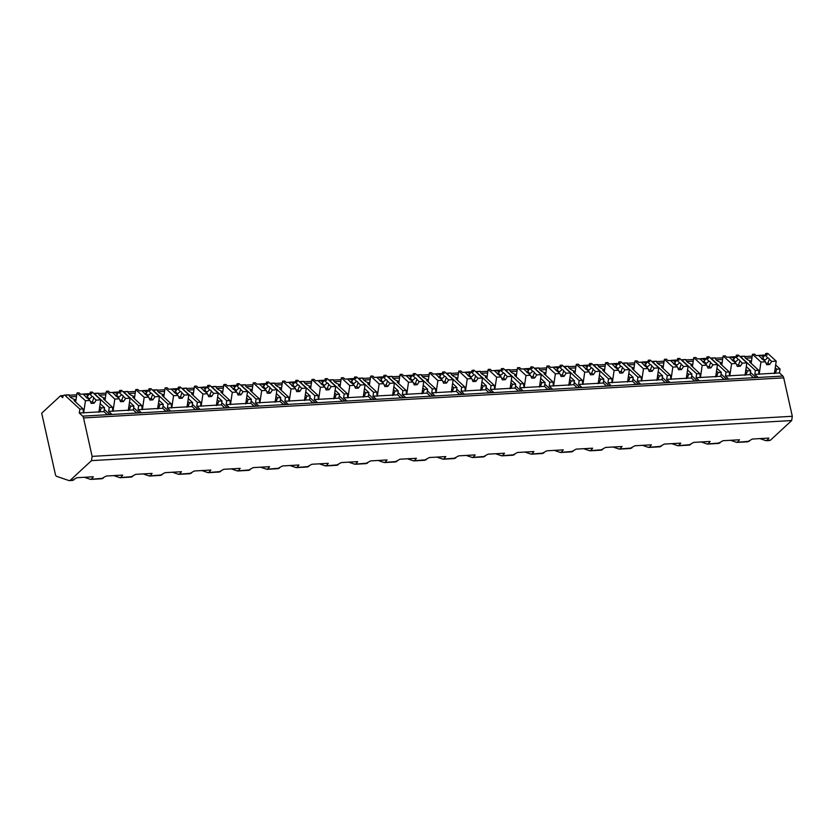 <?xml version="1.0" encoding="UTF-8"?>
<svg xmlns="http://www.w3.org/2000/svg" width="834" height="834" viewBox="0 0 834 834"><rect width="100%" height="100%" fill="white"/><g stroke="black" fill="none" stroke-linecap="round" stroke-linejoin="round"><path stroke-width="1.25" d="M91.49 460.629L70.41 480.155A6.578 2.929 86.7 0 1 69.42 480.613A6.578 2.929 86.7 0 1 68.888 480.54L56.587 476.329A3.284 1.47 86.7 0 1 55.357 474.296L41.7 413.195L60.569 395.733L62.686 397.682A4.274 1.908 86.7 0 1 64.27 395.108A4.274 1.908 86.7 0 1 65.083 395.452L79.876 409.108L79.293 413.028L82.67 416.135A3.284 1.47 86.7 0 1 83.536 417.938L92.126 456.375L91.49 460.629L791.674 420.544L770.585 440.06A6.578 2.929 86.7 0 1 769.594 440.519L766.436 440.706M72.12 480.353L76.895 477.715L93.345 476.767L91.646 478.935L90.333 479.31L84.401 477.288M747.629 441.676L752.404 439.038L768.854 438.09L767.155 440.258L765.831 440.633L759.91 438.601M718.251 443.354L723.036 440.717L739.487 439.779L737.777 441.937L736.464 442.312L730.542 440.289M688.884 445.043L693.669 442.395L710.109 441.457L708.41 443.625L707.096 444.001L701.165 441.968M659.517 446.722L664.302 444.084L680.742 443.135L679.043 445.304L677.729 445.679L671.797 443.646M630.15 448.4L634.924 445.763L651.375 444.824L649.676 446.982L648.352 447.358L642.43 445.335M600.772 450.079L605.557 447.441L622.008 446.503L620.298 448.671L618.984 449.036L613.063 447.014M571.405 451.767L576.19 449.119L592.63 448.181L590.931 450.35L589.617 450.725L583.685 448.692M542.037 453.446L546.823 450.808L563.263 449.86L561.563 452.028L560.25 452.403L554.318 450.381M512.67 455.124L517.445 452.487L533.896 451.548L532.186 453.717L530.872 454.082L524.951 452.059M483.293 456.813L488.078 454.165L504.528 453.227L502.819 455.395L501.505 455.771L495.584 453.738M453.925 458.492L458.71 455.854L475.151 454.905L473.451 457.074L472.138 457.449L466.206 455.427M424.558 460.17L429.343 457.532L445.783 456.594L444.084 458.752L442.771 459.127L436.839 457.105M395.191 461.859L399.966 459.211L416.416 458.273L414.707 460.441L413.393 460.816L407.472 458.783M365.813 463.537L370.598 460.9L387.049 459.951L385.339 462.119L384.026 462.495L378.094 460.462M336.446 465.216L341.231 462.578L357.671 461.64L355.972 463.798L354.659 464.173L348.727 462.151M307.079 466.904L311.864 464.257L328.304 463.318L326.605 465.487L325.291 465.862L319.359 463.829M277.712 468.583L282.486 465.945L298.937 464.997L297.227 467.165L295.914 467.54L289.992 465.508M248.334 470.261L253.119 467.624L269.57 466.686L267.86 468.844L266.546 469.219L260.615 467.196M218.967 471.94L223.752 469.302L240.192 468.364L238.493 470.532L237.179 470.897L231.247 468.875M189.599 473.629L194.374 470.981L210.825 470.042L209.125 472.211L207.812 472.586L201.88 470.553M160.232 475.307L165.007 472.669L181.458 471.721L179.748 473.889L178.434 474.265L172.513 472.242M130.855 476.985L135.64 474.348L152.09 473.41L150.381 475.568L149.067 475.943L143.135 473.921M101.487 478.674L106.272 476.026L122.713 475.088L121.013 477.257L119.7 477.632L113.768 475.599M103.207 478.278L90.333 479.31M770.585 440.06L765.831 440.633M749.349 441.28L736.464 442.312M748.088 441.759L737.068 442.385M719.982 442.958L707.096 444.001M690.604 444.637L677.729 445.679M661.237 446.326L648.352 447.358M631.87 448.004L618.984 449.036M602.502 449.682L589.617 450.725M573.125 451.371L560.25 452.403M543.758 453.05L530.872 454.082M514.39 454.728L501.505 455.771M485.023 456.417L472.138 457.449M483.762 456.886L472.732 457.522M455.645 458.095L442.771 459.127M425.017 460.253L413.998 460.889M426.278 459.774L413.393 460.816M396.911 461.463L384.026 462.495M367.544 463.141L354.659 464.173M338.166 464.819L325.291 465.862M308.799 466.498L295.914 467.54M279.432 468.187L266.546 469.219M250.054 469.865L237.179 470.897M220.687 471.544L207.812 472.586M191.32 473.232L178.434 474.265M160.691 475.39L149.661 476.016M161.952 474.911L149.067 475.943M132.575 476.589L119.7 477.632M775.672 364.969L780.051 369.014L779.477 372.934L782.845 376.051A3.284 1.47 86.7 0 1 783.71 377.854L792.3 416.281L791.674 420.544M758.617 355.493L764.444 355.013A4.274 1.908 86.7 0 1 764.82 355.076L767.76 357.786L764.893 360.194L762.714 358.182L764.82 355.076L767.27 354.93L765.716 353.501L765.497 355.034M92.126 456.375L792.3 416.281M94.461 393.773L98.443 393.148L93.731 393.419A4.274 1.908 86.7 0 1 94.461 393.773L109.244 407.43L108.67 411.339L111.902 414.331L107.2 414.602L103.969 411.61L79.293 413.028M108.67 411.339L133.336 409.932L136.578 412.924L141.28 412.653L138.037 409.661L162.703 408.253L165.945 411.245L170.647 410.974L167.405 407.982L192.081 406.565L195.312 409.557L200.014 409.286L196.772 406.304L221.448 404.886L224.69 407.878L229.381 407.607L226.15 404.615L250.815 403.208L254.057 406.2L258.759 405.929L255.517 402.937L280.182 401.519L283.424 404.511L288.126 404.25L284.884 401.258L309.56 399.84L312.792 402.832L317.493 402.561L314.251 399.569L338.927 398.162L342.169 401.154L346.861 400.883L343.629 397.891L368.294 396.484L371.537 399.465L376.238 399.205L372.996 396.213L397.662 394.795L400.904 397.787L405.605 397.516L402.363 394.524L427.039 393.116L430.271 396.108L434.973 395.837L431.731 392.845L456.406 391.438L459.649 394.43L464.34 394.159L461.108 391.167L485.774 389.749L489.016 392.741L493.718 392.47L490.475 389.478L515.141 388.071L518.383 391.063L523.085 390.792L519.843 387.8L544.519 386.392L547.75 389.384L552.452 389.113L549.21 386.121L573.886 384.703L577.128 387.695L581.819 387.424L578.587 384.443L603.253 383.025L606.495 386.017L611.197 385.746L607.955 382.754L632.62 381.346L635.862 384.338L640.564 384.067L637.322 381.075L661.998 379.658L665.23 382.65L669.931 382.389L666.689 379.397L691.365 377.979L694.607 380.971L699.299 380.7L696.067 377.708L720.732 376.301L723.975 379.293L728.676 379.022L725.434 376.03L750.1 374.622L753.342 377.604L758.043 377.343L754.801 374.351L779.477 372.934M109.807 414.456L104.302 409.369M759.638 355.294L764.601 355.399M65.083 395.452L69.076 394.826L69.285 395.785M744.574 356.149L739.873 356.42A4.274 1.908 86.7 0 1 740.592 356.775L744.574 356.149L744.793 357.108M729.25 357.171L735.223 357.088M730.271 356.973L735.077 356.691A4.274 1.908 86.7 0 1 735.452 356.754L738.392 359.475L735.525 361.883L733.347 359.871L735.452 356.754L737.902 356.618L736.349 355.19L736.12 356.723M715.207 357.838L710.505 358.099A4.274 1.908 86.7 0 1 711.225 358.453L715.207 357.838L715.426 358.787M699.882 358.849L705.856 358.766M700.904 358.651L705.71 358.38A4.274 1.908 86.7 0 1 706.075 358.443L709.015 361.153L706.158 363.561L703.969 361.549L706.075 358.443L708.525 358.297L706.982 356.869L706.752 358.401M685.84 359.517L681.128 359.788A4.274 1.908 86.7 0 1 681.858 360.142L685.84 359.517L686.048 360.476M670.505 360.538L676.489 360.444M671.526 360.33L676.332 360.059A4.274 1.908 86.7 0 1 676.708 360.121L679.647 362.832L676.781 365.24L674.602 363.228L676.708 360.121L679.157 359.975L677.604 358.547L677.385 360.079M656.473 361.195L651.761 361.466A4.274 1.908 86.7 0 1 652.49 361.82L656.473 361.195L656.681 362.154M641.138 362.217L647.121 362.123M642.159 362.019L646.965 361.737A4.274 1.908 86.7 0 1 647.34 361.8L650.28 364.521L647.413 366.929L645.235 364.906L647.34 361.8L649.79 361.664L648.237 360.225L648.018 361.758M627.095 362.884L622.393 363.144A4.274 1.908 86.7 0 1 623.113 363.499L627.095 362.884L627.314 363.832M611.77 363.895L617.744 363.812M612.792 363.697L617.598 363.426A4.274 1.908 86.7 0 1 617.973 363.478L620.913 366.199L618.046 368.607L615.867 366.595L617.973 363.478L620.423 363.343L618.87 361.914L618.64 363.447M597.728 364.562L593.026 364.833A4.274 1.908 86.7 0 1 593.745 365.188L597.728 364.562L597.947 365.521M582.403 365.584L588.377 365.49M583.425 365.375L588.22 365.104A4.274 1.908 86.7 0 1 588.596 365.167L591.535 367.877L588.679 370.286L586.49 368.274L588.596 365.167L591.045 365.021L589.502 363.593L589.273 365.125M563.659 366.522A4.274 1.908 86.7 0 1 564.378 366.866L568.361 366.241L568.569 367.2M553.025 367.262L559.009 367.168M554.047 367.064L558.853 366.783A4.274 1.908 86.7 0 1 559.228 366.845L562.168 369.566L559.301 371.974L557.122 369.952L559.228 366.845L561.678 366.71L560.125 365.271L559.906 366.804M538.993 367.919L534.281 368.19A4.274 1.908 86.7 0 1 535.001 368.545L538.993 367.93L539.202 368.878M523.658 368.941L529.642 368.857M524.68 368.743L529.486 368.472A4.274 1.908 86.7 0 1 529.861 368.524L532.801 371.245L529.934 373.653L527.755 371.641L529.861 368.524L532.311 368.388L530.758 366.96L530.539 368.492M509.616 369.608L504.914 369.879A4.274 1.908 86.7 0 1 505.633 370.223L509.616 369.608L509.835 370.567M494.291 370.619L500.264 370.536M495.313 370.421L500.119 370.15A4.274 1.908 86.7 0 1 500.494 370.213L503.434 372.923L500.567 375.331L498.388 373.319L500.494 370.213L502.944 370.067L501.39 368.638L501.161 370.171M480.248 371.286L475.547 371.557A4.274 1.908 86.7 0 1 476.266 371.912L480.248 371.286L480.467 372.245M464.924 372.308L470.897 372.214M465.945 372.11L470.741 371.828A4.274 1.908 86.7 0 1 471.116 371.891L474.056 374.612L471.2 377.02L469.01 374.998L471.116 371.891L473.566 371.756L472.023 370.317L471.794 371.849M446.18 373.246A4.274 1.908 86.7 0 1 446.899 373.59L450.881 372.965L451.09 373.924M435.546 373.986L441.53 373.903M436.568 373.788L441.374 373.517A4.274 1.908 86.7 0 1 441.749 373.569L444.689 376.29L441.822 378.699L439.643 376.687L441.749 373.569L444.199 373.434L442.646 372.006L442.427 373.538M421.514 374.654L416.802 374.925A4.274 1.908 86.7 0 1 417.521 375.269L421.514 374.654L421.723 375.613M406.179 375.665L412.163 375.581M407.201 375.467L412.006 375.196A4.274 1.908 86.7 0 1 412.382 375.258L415.322 377.969L412.455 380.377L410.276 378.365L412.382 375.258L414.832 375.112L413.278 373.684L413.059 375.217M392.136 376.332L387.435 376.603A4.274 1.908 86.7 0 1 388.154 376.958L392.136 376.332L392.355 377.291M376.812 377.354L382.785 377.26M377.833 377.156L382.639 376.874A4.274 1.908 86.7 0 1 383.014 376.937L385.954 379.647L383.087 382.055L380.909 380.043L383.004 376.937L385.464 376.791L383.911 375.363L383.682 376.895M362.769 378.011L358.067 378.282A4.274 1.908 86.7 0 1 358.787 378.636L362.769 378.011L362.988 378.97M347.444 379.032L353.418 378.949M348.466 378.834L353.262 378.553A4.274 1.908 86.7 0 1 353.637 378.615L356.577 381.336L353.72 383.744L351.531 381.722L353.637 378.615L356.087 378.48L354.544 377.051L354.314 378.584M328.7 379.97A4.274 1.908 86.7 0 1 329.42 380.314L333.402 379.699L333.61 380.648M318.067 380.711L324.051 380.627M319.088 380.512L323.894 380.241A4.274 1.908 86.7 0 1 324.27 380.304L327.209 383.014L324.343 385.423L322.164 383.411L324.27 380.304L326.719 380.158L325.166 378.73L324.947 380.262M299.333 381.649A4.274 1.908 86.7 0 1 300.042 382.003L304.035 381.378L304.243 382.337M288.7 382.399L294.683 382.306M289.721 382.191L294.527 381.92A4.274 1.908 86.7 0 1 294.902 381.982L297.842 384.693L294.975 387.101L292.797 385.089L294.902 381.982L297.352 381.836L295.799 380.408L295.58 381.941M274.657 383.056L269.955 383.327A4.274 1.908 86.7 0 1 270.675 383.682L274.657 383.056L274.876 384.015M259.332 384.078L265.306 383.984M260.354 383.88L265.16 383.598A4.274 1.908 86.7 0 1 265.535 383.661L268.475 386.382L265.608 388.79L263.429 386.767L265.525 383.661L267.975 383.525L266.432 382.087L266.202 383.619M240.588 385.016A4.274 1.908 86.7 0 1 241.307 385.36L245.29 384.745L245.509 385.694M229.965 385.756L235.939 385.673M230.987 385.558L235.782 385.287A4.274 1.908 86.7 0 1 236.158 385.339L239.097 388.06L236.241 390.468L234.052 388.456L236.158 385.339L238.607 385.204L237.065 383.776L236.835 385.308M215.923 386.423L211.21 386.695A4.274 1.908 86.7 0 1 211.94 387.049L215.923 386.423L216.131 387.383M200.587 387.445L206.571 387.351M201.609 387.237L206.415 386.966A4.274 1.908 86.7 0 1 206.79 387.028L209.73 389.739L206.863 392.147L204.684 390.135L206.79 387.028L209.24 386.882L207.687 385.454L207.468 386.986M186.555 388.102L181.843 388.373A4.274 1.908 86.7 0 1 182.563 388.727L186.555 388.102L186.764 389.061M171.22 389.124L177.204 389.03M172.242 388.925L177.048 388.644A4.274 1.908 86.7 0 1 177.423 388.707L180.363 391.427L177.496 393.836L175.317 391.813L177.423 388.707L179.873 388.571L178.32 387.132L178.101 388.665M157.178 389.78L152.476 390.051A4.274 1.908 86.7 0 1 153.195 390.406L157.178 389.78L157.397 390.739M141.853 390.802L147.827 390.719M142.875 390.604L147.681 390.333A4.274 1.908 86.7 0 1 148.056 390.385L150.996 393.106L148.129 395.514L145.95 393.502L148.045 390.385L150.495 390.249L148.952 388.821L148.723 390.354M127.81 391.469L123.098 391.74A4.274 1.908 86.7 0 1 123.828 392.084L127.81 391.469L128.029 392.428M112.486 392.48L118.459 392.397M113.507 392.282L118.303 392.011A4.274 1.908 86.7 0 1 118.678 392.074L121.618 394.784L118.751 397.192L116.572 395.18L118.678 392.074L121.128 391.928L119.585 390.5L119.356 392.032M98.443 393.148L98.652 394.107M83.108 394.169L89.092 394.075M84.13 393.971L88.936 393.69A4.274 1.908 86.7 0 1 89.311 393.752L92.251 396.473L89.384 398.871L87.205 396.859L89.311 393.752L91.761 393.617L90.208 392.178L89.989 393.711M763.537 356.973A12.489 4.691 8.4 0 0 761.254 355.597M76.478 396.473L70.046 396.848M60.569 395.733L63.478 395.566M69.212 395.233L76.718 394.805M98.579 393.554L106.095 393.127M127.946 391.876L135.462 391.438M157.324 390.187L164.83 389.759M186.691 388.508L194.197 388.081M216.058 386.83L223.575 386.392M245.425 385.141L252.942 384.714M274.803 383.463L282.309 383.035M304.17 381.784L311.676 381.357M333.537 380.096L341.054 379.668M362.905 378.417L370.421 377.99M392.282 376.739L399.788 376.311M421.65 375.06L429.156 374.622M451.017 373.371L458.533 372.944M480.384 371.693L487.9 371.266M509.762 370.015L517.268 369.577M539.129 368.326L546.635 367.898M568.496 366.647L576.013 366.22M597.863 364.969L605.38 364.531M627.241 363.28L634.747 362.853M656.608 361.602L664.114 361.174M685.975 359.923L693.492 359.496M715.343 358.234L722.859 357.807M744.72 356.556L752.226 356.128M751.987 357.796L745.544 358.172M722.609 359.485L716.177 359.85M693.242 361.164L686.809 361.529M663.874 362.842L657.442 363.217M634.507 364.521L628.065 364.896M605.13 366.209L598.697 366.574M575.762 367.888L569.33 368.253M546.395 369.566L539.963 369.942M517.017 371.255L510.585 371.62M487.65 372.934L481.218 373.298M458.283 374.612L451.851 374.987M428.916 376.301L422.484 376.666M399.538 377.979L393.106 378.344M370.171 379.658L363.739 380.033M340.804 381.346L334.371 381.711M311.436 383.025L305.004 383.39M282.059 384.703L275.627 385.068M252.692 386.382L246.259 386.757M223.324 388.071L216.892 388.435M193.957 389.749L187.525 390.114M164.579 391.427L158.147 391.803M135.212 393.116L128.78 393.481M105.845 394.795L99.413 395.16M100.163 403.646L104.542 407.69L103.969 411.61M775.255 367.763L776.819 369.201L775.359 373.173M776.819 369.201L780.051 369.014M83.41 412.788L83.108 408.921L74.09 400.601L75.884 400.497M79.876 409.108L83.108 408.921M740.592 356.775L755.385 370.432L754.801 374.351M755.385 370.432L758.606 370.244L749.599 361.925L751.392 361.82M758.919 374.112L758.606 370.244M745.888 369.441L747.452 370.88L750.683 370.703L750.1 374.622M747.452 370.88L745.992 374.852M711.225 358.453L726.007 372.11L725.434 376.03M726.007 372.11L729.239 371.922L720.232 363.603L722.025 363.499M729.541 375.79L729.239 371.922M716.521 371.12L718.084 372.569L721.306 372.381L720.732 376.301M718.084 372.569L716.625 376.53M681.858 360.142L696.64 373.788L696.067 377.708M696.64 373.788L699.872 373.611L690.854 365.282L692.647 365.188M700.174 377.479L699.872 373.611M687.143 372.798L688.707 374.247L691.939 374.059L691.365 377.979M688.707 374.247L687.247 378.219M652.49 361.82L667.273 375.477L666.689 379.397M667.273 375.477L670.505 375.29L661.487 366.97L663.28 366.866M670.807 379.157L670.505 375.29M657.776 374.487L659.34 375.925L662.571 375.748L661.998 379.658M659.34 375.925L657.88 379.897M623.113 363.499L637.895 377.156L637.322 381.075M637.895 377.156L641.127 376.968L632.12 368.649L633.913 368.545M641.44 380.836L641.127 376.968M628.409 376.165L629.972 377.614L633.204 377.427L632.62 381.346M629.972 377.614L628.513 381.576M593.745 365.188L608.528 378.834L607.955 382.754M608.528 378.834L611.76 378.657L602.753 370.327L604.535 370.223M612.062 382.525L611.76 378.657M599.041 377.844L600.605 379.293L603.826 379.105L603.253 383.025M600.605 379.293L599.146 383.265M564.378 366.866L579.161 380.523L578.587 384.443M579.161 380.523L582.393 380.335L573.375 372.016L575.168 371.912M582.695 384.203L582.393 380.335M569.664 379.533L571.227 380.971L574.459 380.784L573.886 384.703M571.227 380.971L569.768 384.943M535.001 368.545L549.794 382.201L549.21 386.121M549.794 382.201L553.025 382.014L544.008 373.695L545.801 373.59M553.328 385.881L553.025 382.014M540.296 381.211L541.86 382.66L545.092 382.472L544.519 386.392M541.86 382.66L540.401 386.622M505.633 370.223L520.416 383.88L519.843 387.8M520.416 383.88L523.648 383.703L514.641 375.373L516.434 375.269M523.961 387.57L523.648 383.703M510.929 382.889L512.493 384.338L515.725 384.151L515.141 388.071M512.493 384.338L511.034 388.31M476.266 371.912L491.049 385.569L490.475 389.478M491.049 385.569L494.281 385.381L485.273 377.051L487.056 376.958M494.583 389.249L494.281 385.381M481.562 384.578L483.126 386.017L486.347 385.829L485.774 389.749M483.126 386.017L481.666 389.989M446.899 373.59L461.682 387.247L461.108 391.167M461.682 387.247L464.913 387.059L455.896 378.74L457.689 378.636M465.216 390.927L464.913 387.059M452.184 386.257L453.748 387.695L456.98 387.518L456.406 391.438M453.748 387.695L452.289 391.667M417.521 375.269L432.314 388.925L431.731 392.845M432.314 388.925L435.546 388.738L426.528 380.419L428.322 380.314M435.848 392.616L435.546 388.738M422.817 387.935L424.381 389.384L427.613 389.197L427.039 393.116M424.381 389.384L422.921 393.346M388.154 376.958L402.937 390.614L402.363 394.524M402.937 390.614L406.168 390.427L397.161 382.097L398.954 382.003M406.481 394.294L406.168 390.427M393.45 389.624L395.014 391.063L398.245 390.875L397.662 394.795M395.014 391.063L393.554 395.035M358.787 378.636L373.569 392.293L372.996 396.213M373.569 392.293L376.801 392.105L367.794 383.786L369.577 383.682M377.104 395.973L376.801 392.105M364.083 391.302L365.646 392.741L368.868 392.564L368.294 396.484M365.646 392.741L364.187 396.713M329.42 380.314L344.202 393.971L343.629 397.891M344.202 393.971L347.434 393.784L338.416 385.464L340.209 385.36M347.736 397.651L347.434 393.784M334.705 392.981L336.269 394.43L339.501 394.242L338.927 398.162M336.269 394.43L334.809 398.391M300.042 382.003L314.835 395.65L314.251 399.569M314.835 395.65L318.067 395.472L309.049 387.143L310.842 387.039M318.369 399.34L318.067 395.472M305.338 394.659L306.902 396.108L310.133 395.921L309.56 399.84M306.902 396.108L305.442 400.08M270.675 383.682L285.457 397.338L284.884 401.258M285.457 397.338L288.689 397.151L279.682 388.832L281.475 388.727M289.002 401.018L288.689 397.151M275.971 396.348L277.534 397.787L280.766 397.609L280.182 401.519M277.534 397.787L276.075 401.759M241.307 385.36L256.09 399.017L255.517 402.937M256.09 399.017L259.322 398.829L250.315 390.51L252.097 390.406M259.624 402.697L259.322 398.829M246.603 398.026L248.167 399.476L251.388 399.288L250.815 403.208M248.167 399.476L246.708 403.437M211.94 387.049L226.723 400.695L226.15 404.615M226.723 400.695L229.955 400.518L220.937 392.188L222.73 392.084M230.257 404.386L229.955 400.518M217.226 399.705L218.789 401.154L222.021 400.966L221.448 404.886M218.789 401.154L217.33 405.126M182.563 388.727L197.356 402.384L196.772 406.304M197.356 402.384L200.587 402.197L191.57 393.877L193.363 393.773M200.89 406.064L200.587 402.197M187.858 401.394L189.422 402.832L192.654 402.645L192.081 406.565M189.422 402.832L187.963 406.804M153.195 390.406L167.978 404.063L167.405 407.982M167.978 404.063L171.21 403.875L162.203 395.556L163.996 395.452M171.523 407.743L171.21 403.875M158.491 403.072L160.055 404.521L163.287 404.334L162.703 408.253M160.055 404.521L158.596 408.483M123.828 392.084L138.611 405.741L138.037 409.661M138.611 405.741L141.843 405.564L132.835 397.234L134.618 397.13M142.145 409.431L141.843 405.564M129.124 404.751L130.688 406.2L133.909 406.012L133.336 409.932M130.688 406.2L129.228 410.172M109.244 407.43L112.475 407.242L103.458 398.913L105.251 398.819M112.778 411.11L112.475 407.242M99.746 406.439L101.31 407.878L99.851 411.85M101.31 407.878L104.542 407.69M774.88 370.327L775.672 371.057M69.107 395.222A12.489 4.691 8.4 0 0 75.957 399.997M744.606 356.545A12.489 4.691 8.4 0 0 751.465 361.32M746.294 366.647L750.683 370.703M734.17 358.651A12.489 4.691 8.4 0 0 731.877 357.275M715.238 358.224A12.489 4.691 8.4 0 0 722.098 362.998M716.927 368.336L721.306 372.381M704.793 360.33A12.489 4.691 8.4 0 0 702.509 358.954M685.871 359.913A12.489 4.691 8.4 0 0 692.72 364.687M687.56 370.015L691.939 374.059M675.425 362.019A12.489 4.691 8.4 0 0 673.142 360.642M656.504 361.591A12.489 4.691 8.4 0 0 663.353 366.366M658.182 371.693L662.571 375.748M646.058 363.697A12.489 4.691 8.4 0 0 643.775 362.321M627.126 363.27A12.489 4.691 8.4 0 0 633.986 368.044M628.815 373.382L633.204 377.427M616.68 365.375A12.489 4.691 8.4 0 0 614.397 363.999M597.759 364.958A12.489 4.691 8.4 0 0 604.619 369.733M599.448 375.06L603.826 379.105M587.313 367.054A12.489 4.691 8.4 0 0 585.03 365.678M568.392 366.637A12.489 4.691 8.4 0 0 575.241 371.411M570.081 376.739L574.459 380.784M557.946 368.743A12.489 4.691 8.4 0 0 555.663 367.367M539.025 368.315A12.489 4.691 8.4 0 0 545.874 373.09M540.703 378.417L545.092 382.472M528.579 370.421A12.489 4.691 8.4 0 0 526.296 369.045M509.647 369.994A12.489 4.691 8.4 0 0 516.507 374.768M511.336 380.106L515.725 384.151M499.201 372.1A12.489 4.691 8.4 0 0 496.918 370.723M480.28 371.683A12.489 4.691 8.4 0 0 487.139 376.457M481.969 381.784L486.347 385.829M469.834 373.788A12.489 4.691 8.4 0 0 467.551 372.412M450.913 373.361A12.489 4.691 8.4 0 0 457.762 378.136M452.601 383.463L456.98 387.518M440.467 375.467A12.489 4.691 8.4 0 0 438.184 374.091M421.545 375.039A12.489 4.691 8.4 0 0 428.395 379.814M423.224 385.152L427.613 389.197M411.099 377.145A12.489 4.691 8.4 0 0 408.816 375.769M392.168 376.728A12.489 4.691 8.4 0 0 399.027 381.503M393.856 386.83L398.245 390.875M381.722 378.834A12.489 4.691 8.4 0 0 379.439 377.458M362.8 378.407A12.489 4.691 8.4 0 0 369.66 383.181M364.489 388.508L368.868 392.564M352.355 380.512A12.489 4.691 8.4 0 0 350.072 379.136M333.433 380.085A12.489 4.691 8.4 0 0 340.282 384.86M335.122 390.197L339.501 394.242M322.987 382.191A12.489 4.691 8.4 0 0 320.704 380.815M304.066 381.774A12.489 4.691 8.4 0 0 310.915 386.549M305.744 391.876L310.133 395.921M293.62 383.88A12.489 4.691 8.4 0 0 291.327 382.493M274.688 383.452A12.489 4.691 8.4 0 0 281.548 388.227M276.377 393.554L280.766 397.609M264.242 385.558A12.489 4.691 8.4 0 0 261.959 384.182M245.321 385.131A12.489 4.691 8.4 0 0 252.17 389.905M247.01 395.243L251.388 399.288M234.875 387.237A12.489 4.691 8.4 0 0 232.592 385.861M215.954 386.809A12.489 4.691 8.4 0 0 222.803 391.584M217.643 396.921L222.021 400.966M205.508 388.915A12.489 4.691 8.4 0 0 203.225 387.539M186.587 388.498A12.489 4.691 8.4 0 0 193.436 393.273M188.265 398.6L192.654 402.645M176.141 390.604A12.489 4.691 8.4 0 0 173.847 389.228M157.209 390.176A12.489 4.691 8.4 0 0 164.069 394.951M158.898 400.278L163.287 404.334M146.763 392.282A12.489 4.691 8.4 0 0 144.48 390.906M127.842 391.855A12.489 4.691 8.4 0 0 134.691 396.63M129.531 401.967L133.909 406.012M117.396 393.961A12.489 4.691 8.4 0 0 115.113 392.585M98.475 393.544A12.489 4.691 8.4 0 0 105.324 398.318M88.029 395.65A12.489 4.691 8.4 0 0 85.746 394.273M751.163 363.363L752.497 354.262L754.561 354.148L756.104 355.576L758.554 355.43L761.494 358.151A3.941 1.48 8.4 0 0 761.88 358.891A3.941 1.48 8.4 0 0 763.047 359.579L765.456 361.81L766.675 364.729L769.615 364.552L767.968 363.04L769.313 359.225L771.721 361.445L776.225 361.185L767.77 353.387L765.716 353.501M752.497 354.262L760.952 362.06L765.456 361.81M769.292 359.339L769.313 359.225A3.941 1.48 8.4 0 0 768.927 358.484A3.941 1.48 8.4 0 0 767.76 357.786M761.494 358.255L762.714 358.182M769.615 364.552L771.721 361.445M764.893 360.194A3.941 1.48 8.4 0 0 763.642 360.132M766.071 363.27A3.941 1.48 8.4 0 0 767.968 363.04M774.39 373.642L776.225 361.185M759.149 374.33L760.952 362.06M99.371 409.004L100.163 409.734M75.654 402.04L76.999 392.939L79.053 392.824L80.596 394.253L83.046 394.107L85.996 396.828A3.941 1.48 8.4 0 0 86.371 397.568A3.941 1.48 8.4 0 0 87.549 398.256L89.947 400.487L91.167 403.406L94.106 403.229L92.459 401.717L93.804 397.901L96.212 400.122L100.716 399.861L92.272 392.063L90.208 392.178M76.999 392.939L85.443 400.737L89.947 400.487M93.794 398.016L93.804 397.901A3.941 1.48 8.4 0 0 93.418 397.161A3.941 1.48 8.4 0 0 92.251 396.473M85.996 396.932L87.205 396.859M94.106 403.229L96.212 400.122M89.384 398.871A3.941 1.48 8.4 0 0 88.133 398.808M90.562 401.957A3.941 1.48 8.4 0 0 92.459 401.717M98.881 412.319L100.716 399.861M83.64 413.007L85.443 400.737M755.948 377.458L750.433 372.371M745.513 372.006L746.305 372.746M721.796 365.052L723.13 355.941L725.184 355.826L726.737 357.254L729.187 357.119L732.127 359.829A3.941 1.48 8.4 0 0 732.513 360.569A3.941 1.48 8.4 0 0 733.68 361.268L736.088 363.488L737.308 366.407L740.238 366.241L738.601 364.719L739.946 360.903L742.343 363.124L746.857 362.873L738.403 355.065L736.349 355.19M723.13 355.941L731.585 363.749L736.088 363.488M739.925 361.018L739.946 360.903A3.941 1.48 8.4 0 0 739.56 360.163A3.941 1.48 8.4 0 0 738.392 359.475M732.127 359.934L733.347 359.871M740.238 366.241L742.343 363.124M735.525 361.883A3.941 1.48 8.4 0 0 734.274 361.81M736.703 364.958A3.941 1.48 8.4 0 0 738.601 364.719M745.023 375.321L746.857 362.873M729.781 376.009L731.585 363.749M726.581 379.136L721.066 374.049M716.135 373.695L716.938 374.424M692.418 366.731L693.763 357.619L695.817 357.505L697.37 358.933L699.82 358.797L702.76 361.508A3.941 1.48 8.4 0 0 703.145 362.248A3.941 1.48 8.4 0 0 704.313 362.946L706.721 365.167L707.93 368.086L710.87 367.919L709.223 366.397L710.568 362.592L712.976 364.812L717.48 364.552L709.036 356.754L706.982 356.869M693.763 357.619L702.207 365.428L706.721 365.167M710.558 362.696L710.568 362.592A3.941 1.48 8.4 0 0 710.193 361.852A3.941 1.48 8.4 0 0 709.015 361.153M702.76 361.612L703.969 361.549M710.87 367.919L712.976 364.812M706.158 363.561A3.941 1.48 8.4 0 0 704.897 363.488M707.326 366.637A3.941 1.48 8.4 0 0 709.223 366.397M715.655 376.999L717.48 364.552M700.404 377.687L702.207 365.428M697.203 380.825L691.699 375.727M686.768 375.373L687.56 376.103M663.051 368.409L664.396 359.308L666.449 359.183L667.992 360.622L670.453 360.476L673.392 363.197A3.941 1.48 8.4 0 0 673.768 363.937A3.941 1.48 8.4 0 0 674.946 364.625L677.344 366.845L678.563 369.764L681.503 369.598L679.856 368.086L681.201 364.27L683.609 366.491L688.113 366.23L679.668 358.432L677.604 358.547M664.396 359.308L672.84 367.106L677.344 366.845M681.19 364.385L681.201 364.27A3.941 1.48 8.4 0 0 680.815 363.53A3.941 1.48 8.4 0 0 679.647 362.832M673.392 363.301L674.602 363.228M681.503 369.598L683.609 366.491M676.781 365.24A3.941 1.48 8.4 0 0 675.53 365.177M677.959 368.315A3.941 1.48 8.4 0 0 679.856 368.086M686.278 378.688L688.113 366.23M671.036 379.376L672.84 367.106M667.836 382.504L662.321 377.416M657.4 377.051L658.193 377.792M633.684 370.087L635.018 360.986L637.082 360.872L638.625 362.3L641.075 362.164L644.015 364.875A3.941 1.48 8.4 0 0 644.401 365.615A3.941 1.48 8.4 0 0 645.568 366.314L647.976 368.534L649.196 371.453L652.136 371.286L650.489 369.764L651.834 365.949L654.242 368.169L658.745 367.919L650.291 360.111L648.237 360.225M635.018 360.986L643.473 368.795L647.976 368.534M651.813 366.063L651.834 365.949A3.941 1.48 8.4 0 0 651.448 365.209A3.941 1.48 8.4 0 0 650.28 364.521M644.015 364.979L645.235 364.906M652.136 371.286L654.242 368.169M647.413 366.929A3.941 1.48 8.4 0 0 646.162 366.856M648.591 370.004A3.941 1.48 8.4 0 0 650.489 369.764M656.911 380.367L658.745 367.919M641.669 381.055L643.473 368.795M638.469 384.182L632.954 379.095M628.033 378.74L628.826 379.47M604.316 371.776L605.651 362.665L607.705 362.55L609.258 363.978L611.708 363.843L614.648 366.553A3.941 1.48 8.4 0 0 615.033 367.294A3.941 1.48 8.4 0 0 616.201 367.992L618.609 370.213L619.829 373.132L622.758 372.965L621.121 371.443L622.466 367.638L624.864 369.858L629.378 369.598L620.923 361.8L618.87 361.914M605.651 362.665L614.105 370.473L618.609 370.213M622.445 367.742L622.466 367.638A3.941 1.48 8.4 0 0 622.081 366.897A3.941 1.48 8.4 0 0 620.913 366.199M614.648 366.658L615.867 366.595M622.758 372.965L624.864 369.858M618.046 368.607A3.941 1.48 8.4 0 0 616.795 368.534M619.224 371.683A3.941 1.48 8.4 0 0 621.121 371.443M627.543 382.045L629.378 369.598M612.292 382.733L614.105 370.473M609.101 385.871L603.587 380.773M598.656 380.419L599.458 381.148M574.939 373.455L576.284 364.354L578.337 364.229L579.891 365.667L582.341 365.521L585.28 368.242A3.941 1.48 8.4 0 0 585.666 368.982A3.941 1.48 8.4 0 0 586.834 369.671L589.242 371.891L590.451 374.81L593.391 374.643L591.744 373.121L593.089 369.316L595.497 371.537L600 371.276L591.556 363.478L589.502 363.593M576.284 364.354L584.728 372.152L589.242 371.891M593.078 369.42L593.089 369.316A3.941 1.48 8.4 0 0 592.713 368.576A3.941 1.48 8.4 0 0 591.535 367.877M585.28 368.347L586.49 368.274M593.391 374.643L595.497 371.537M588.679 370.286A3.941 1.48 8.4 0 0 587.417 370.223M589.846 373.361A3.941 1.48 8.4 0 0 591.744 373.121M598.176 383.734L600 371.276M582.924 384.411L584.728 372.152M579.724 387.549L574.219 382.462M569.288 382.097L570.081 382.837M545.572 375.133L546.916 366.032L548.97 365.918L550.513 367.346L552.973 367.2L555.913 369.921A3.941 1.48 8.4 0 0 556.288 370.661A3.941 1.48 8.4 0 0 557.466 371.359L559.864 373.58L561.084 376.499L564.024 376.332L562.377 374.81L563.721 370.994L566.13 373.215L570.633 372.965L562.189 365.156L560.125 365.271M546.916 366.032L555.361 373.83L559.864 373.58M563.711 371.109L563.721 370.994A3.941 1.48 8.4 0 0 563.336 370.254A3.941 1.48 8.4 0 0 562.168 369.566M555.913 370.025L557.122 369.952M564.024 376.332L566.13 373.215M559.301 371.974A3.941 1.48 8.4 0 0 558.05 371.901M560.479 375.05A3.941 1.48 8.4 0 0 562.377 374.81M568.798 385.412L570.633 372.965M553.557 386.1L555.361 373.83M550.357 389.228L544.842 384.14M539.921 383.776L540.713 384.516M516.204 376.822L517.539 367.711L519.603 367.596L521.146 369.024L523.596 368.889L526.535 371.599A3.941 1.48 8.4 0 0 526.921 372.339A3.941 1.48 8.4 0 0 528.089 373.038L530.497 375.258L531.717 378.177L534.657 378.011L533.009 376.488L534.354 372.683L536.762 374.904L541.266 374.643L532.811 366.835L530.758 366.96M517.539 367.711L525.993 375.519L530.497 375.258M534.333 372.788L534.354 372.683A3.941 1.48 8.4 0 0 533.969 371.943A3.941 1.48 8.4 0 0 532.801 371.245M526.535 371.703L527.755 371.641M534.657 378.011L536.762 374.904M529.934 373.653A3.941 1.48 8.4 0 0 528.683 373.58M531.112 376.728A3.941 1.48 8.4 0 0 533.009 376.488M539.431 387.091L541.266 374.643M524.19 387.779L525.993 375.519M520.989 390.917L515.475 385.819M510.554 385.464L511.346 386.194M486.837 378.5L488.171 369.399L490.225 369.274L491.779 370.713L494.228 370.567L497.168 373.288A3.941 1.48 8.4 0 0 497.554 374.028A3.941 1.48 8.4 0 0 498.722 374.716L501.13 376.937L502.349 379.856L505.279 379.689L503.632 378.167L504.987 374.362L507.385 376.582L511.899 376.322L503.444 368.524L501.39 368.638M488.171 369.399L496.626 377.197L501.13 376.937M504.966 374.466L504.987 374.362A3.941 1.48 8.4 0 0 504.601 373.622A3.941 1.48 8.4 0 0 503.434 372.923M497.168 373.392L498.388 373.319M505.279 379.689L507.385 376.582M500.567 375.331A3.941 1.48 8.4 0 0 499.316 375.258M501.745 378.407A3.941 1.48 8.4 0 0 503.632 378.167M510.064 388.78L511.899 376.322M494.812 389.457L496.626 377.197M491.622 392.595L486.107 387.508M481.176 387.143L481.979 387.873M457.459 380.179L458.804 371.078L460.858 370.963L462.411 372.391L464.861 372.245L467.801 374.966A3.941 1.48 8.4 0 0 468.187 375.707A3.941 1.48 8.4 0 0 469.354 376.405L471.763 378.626L472.972 381.545L475.912 381.378L474.265 379.856L475.609 376.04L478.018 378.261L482.521 378L474.077 370.202L472.023 370.317M458.804 371.078L467.248 378.876L471.763 378.626M475.599 376.155L475.609 376.04A3.941 1.48 8.4 0 0 475.234 375.3A3.941 1.48 8.4 0 0 474.056 374.612M467.801 375.071L469.01 374.998M475.912 381.378L478.018 378.261M471.2 377.02A3.941 1.48 8.4 0 0 469.938 376.947M472.367 380.096A3.941 1.48 8.4 0 0 474.265 379.856M480.697 390.458L482.521 378M465.445 391.146L467.248 378.876M462.244 394.273L456.74 389.186M451.809 388.821L452.601 389.561M428.092 381.868L429.437 372.756L431.491 372.642L433.034 374.07L435.484 373.934L438.434 376.645A3.941 1.48 8.4 0 0 438.809 377.385A3.941 1.48 8.4 0 0 439.987 378.083L442.385 380.304L443.605 383.223L446.544 383.056L444.897 381.534L446.242 377.719L448.65 379.95L453.154 379.689L444.71 371.881L442.646 372.006M429.437 372.756L437.881 380.565L442.385 380.304M446.232 377.833L446.242 377.719A3.941 1.48 8.4 0 0 445.856 376.978A3.941 1.48 8.4 0 0 444.689 376.29M438.434 376.749L439.643 376.687M446.544 383.056L448.65 379.95M441.822 378.699A3.941 1.48 8.4 0 0 440.571 378.626M443 381.774A3.941 1.48 8.4 0 0 444.897 381.534M451.319 392.136L453.154 379.689M436.078 392.824L437.881 380.565M432.877 395.962L427.362 390.865M422.442 390.51L423.234 391.24M398.725 383.546L400.059 374.445L402.124 374.32L403.666 375.748L406.116 375.613L409.056 378.334A3.941 1.48 8.4 0 0 409.442 379.063A3.941 1.48 8.4 0 0 410.609 379.762L413.018 381.982L414.237 384.901L417.177 384.735L415.53 383.213L416.875 379.407L419.283 381.628L423.787 381.367L415.332 373.569L413.278 373.684M400.059 374.445L408.514 382.243L413.018 381.982M416.854 379.512L416.875 379.407A3.941 1.48 8.4 0 0 416.489 378.667A3.941 1.48 8.4 0 0 415.322 377.969M409.056 378.438L410.276 378.365M417.177 384.735L419.283 381.628M412.455 380.377A3.941 1.48 8.4 0 0 411.204 380.304M413.633 383.452A3.941 1.48 8.4 0 0 415.53 383.213M421.952 393.825L423.787 381.367M406.711 394.503L408.514 382.243M403.51 397.641L397.995 392.543M393.075 392.188L393.867 392.918M369.358 385.225L370.692 376.124L372.746 376.009L374.299 377.437L376.749 377.291L379.689 380.012A3.941 1.48 8.4 0 0 380.075 380.752A3.941 1.48 8.4 0 0 381.242 381.44L383.65 383.671L384.87 386.59L387.8 386.413L386.152 384.901L387.508 381.086L389.905 383.306L394.419 383.046L385.965 375.248L383.911 375.363M370.692 376.124L379.147 383.921L383.65 383.671M387.487 381.201L387.508 381.086A3.941 1.48 8.4 0 0 387.122 380.346A3.941 1.48 8.4 0 0 385.954 379.647M379.689 380.116L380.909 380.043M387.8 386.413L389.905 383.306M383.087 382.055A3.941 1.48 8.4 0 0 381.836 381.993M384.266 385.131A3.941 1.48 8.4 0 0 386.152 384.901M392.585 395.504L394.419 383.046M377.333 396.192L379.147 383.921M374.143 399.319L368.628 394.232M363.697 393.867L364.489 394.607M339.98 386.913L341.325 377.802L343.379 377.687L344.932 379.116L347.382 378.98L350.322 381.691A3.941 1.48 8.4 0 0 350.697 382.431A3.941 1.48 8.4 0 0 351.875 383.129L354.283 385.35L355.493 388.269L358.432 388.102L356.785 386.58L358.13 382.764L360.538 384.985L365.042 384.735L356.598 376.926L354.544 377.051M341.325 377.802L349.769 385.61L354.283 385.35M358.12 382.879L358.13 382.764A3.941 1.48 8.4 0 0 357.755 382.024A3.941 1.48 8.4 0 0 356.577 381.336M350.322 381.795L351.531 381.722M358.432 388.102L360.538 384.985M353.72 383.744A3.941 1.48 8.4 0 0 352.459 383.671M354.888 386.82A3.941 1.48 8.4 0 0 356.785 386.58M363.217 397.182L365.042 384.735M347.966 397.87L349.769 385.61M344.765 400.998L339.261 395.91M334.33 395.556L335.122 396.286M310.613 388.592L311.958 379.48L314.011 379.366L315.554 380.794L318.004 380.658L320.954 383.369A3.941 1.48 8.4 0 0 321.33 384.109A3.941 1.48 8.4 0 0 322.508 384.808L324.906 387.028L326.125 389.947L329.065 389.78L327.418 388.258L328.763 384.453L331.171 386.674L335.675 386.413L327.23 378.615L325.166 378.73M311.958 379.48L320.402 387.289L324.906 387.028M328.752 384.557L328.763 384.453A3.941 1.48 8.4 0 0 328.377 383.713A3.941 1.48 8.4 0 0 327.209 383.014M320.954 383.473L322.164 383.411M329.065 389.78L331.171 386.674M324.343 385.423A3.941 1.48 8.4 0 0 323.092 385.35M325.521 388.498A3.941 1.48 8.4 0 0 327.418 388.258M333.84 398.861L335.675 386.413M318.598 399.549L320.402 387.289M315.398 402.686L309.883 397.589M304.963 397.234L305.755 397.964M281.246 390.27L282.58 381.169L284.644 381.044L286.187 382.483L288.637 382.337L291.577 385.058A3.941 1.48 8.4 0 0 291.963 385.798A3.941 1.48 8.4 0 0 293.13 386.486L295.538 388.707L296.758 391.626L299.698 391.459L298.051 389.947L299.396 386.132L301.804 388.352L306.307 388.091L297.853 380.294L295.799 380.408M282.58 381.169L291.035 388.967L295.538 388.707M299.375 386.246L299.396 386.132A3.941 1.48 8.4 0 0 299.01 385.391A3.941 1.48 8.4 0 0 297.842 384.693M291.577 385.162L292.797 385.089M299.698 391.459L301.804 388.352M294.975 387.101A3.941 1.48 8.4 0 0 293.724 387.039M296.153 390.176A3.941 1.48 8.4 0 0 298.051 389.947M304.473 400.549L306.307 388.091M289.231 401.237L291.035 388.967M286.031 404.365L280.516 399.277M275.595 398.913L276.388 399.653M251.878 391.949L253.213 382.848L255.267 382.733L256.82 384.161L259.27 384.026L262.21 386.736A3.941 1.48 8.4 0 0 262.595 387.476A3.941 1.48 8.4 0 0 263.763 388.175L266.171 390.395L267.391 393.314L270.32 393.148L268.673 391.626L270.028 387.81L272.426 390.031L276.94 389.78L268.485 381.972L266.432 382.087M253.213 382.848L261.668 390.656L266.171 390.395M270.007 387.925L270.028 387.81A3.941 1.48 8.4 0 0 269.643 387.07A3.941 1.48 8.4 0 0 268.475 386.382M262.21 386.84L263.429 386.767M270.32 393.148L272.426 390.031M265.608 388.79A3.941 1.48 8.4 0 0 264.357 388.717M266.786 391.865A3.941 1.48 8.4 0 0 268.673 391.626M275.105 402.228L276.94 389.78M259.854 402.916L261.668 390.656M256.663 406.043L251.149 400.956M246.218 400.601L247.01 401.331M222.501 393.638L223.846 384.526L225.899 384.411L227.453 385.84L229.903 385.704L232.842 388.415A3.941 1.48 8.4 0 0 233.218 389.155A3.941 1.48 8.4 0 0 234.396 389.853L236.804 392.074L238.013 394.993L240.953 394.826L239.306 393.304L240.651 389.499L243.059 391.719L247.562 391.459L239.118 383.65L237.065 383.776M223.846 384.526L232.29 392.334L236.804 392.074M240.64 389.603L240.651 389.499A3.941 1.48 8.4 0 0 240.275 388.759A3.941 1.48 8.4 0 0 239.097 388.06M232.842 388.519L234.052 388.456M240.953 394.826L243.059 391.719M236.241 390.468A3.941 1.48 8.4 0 0 234.98 390.395M237.409 393.544A3.941 1.48 8.4 0 0 239.306 393.304M245.728 403.906L247.562 391.459M230.486 404.594L232.29 392.334M227.286 407.732L221.781 402.634M216.85 402.28L217.643 403.01M193.134 395.316L194.478 386.215L196.532 386.09L198.075 387.529L200.525 387.383L203.475 390.103A3.941 1.48 8.4 0 0 203.85 390.844A3.941 1.48 8.4 0 0 205.028 391.532L207.426 393.752L208.646 396.671L211.586 396.504L209.939 394.982L211.283 391.177L213.692 393.398L218.195 393.137L209.751 385.339L207.687 385.454M194.478 386.215L202.923 394.013L207.426 393.752M211.273 391.282L211.283 391.177A3.941 1.48 8.4 0 0 210.898 390.437A3.941 1.48 8.4 0 0 209.73 389.739M203.475 390.208L204.684 390.135M211.586 396.504L213.692 393.398M206.863 392.147A3.941 1.48 8.4 0 0 205.612 392.084M208.041 395.222A3.941 1.48 8.4 0 0 209.939 394.982M216.36 405.595L218.195 393.137M201.119 406.273L202.923 394.013M197.919 409.411L192.404 404.323M187.483 403.958L188.275 404.698M163.766 396.994L165.101 387.893L167.165 387.779L168.708 389.207L171.158 389.061L174.097 391.782A3.941 1.48 8.4 0 0 174.483 392.522A3.941 1.48 8.4 0 0 175.651 393.221L178.059 395.441L179.279 398.36L182.219 398.193L180.571 396.671L181.916 392.856L184.324 395.076L188.828 394.826L180.373 387.018L178.32 387.132M165.101 387.893L173.555 395.691L178.059 395.441M181.895 392.97L181.916 392.856A3.941 1.48 8.4 0 0 181.531 392.116A3.941 1.48 8.4 0 0 180.363 391.427M174.097 391.886L175.317 391.813M182.219 398.193L184.324 395.076M177.496 393.836A3.941 1.48 8.4 0 0 176.245 393.763M178.674 396.911A3.941 1.48 8.4 0 0 180.571 396.671M186.993 407.273L188.828 394.826M171.752 407.962L173.555 395.691M168.551 411.089L163.037 406.002M158.116 405.637L158.908 406.377M134.399 398.683L135.733 389.572L137.787 389.457L139.341 390.885L141.79 390.75L144.73 393.46A3.941 1.48 8.4 0 0 145.116 394.201A3.941 1.48 8.4 0 0 146.284 394.899L148.692 397.12L149.912 400.039L152.841 399.872L151.194 398.35L152.549 394.534L154.947 396.765L159.461 396.504L151.006 388.696L148.952 388.821M135.733 389.572L144.188 397.38L148.692 397.12M152.528 394.649L152.549 394.534A3.941 1.48 8.4 0 0 152.163 393.804A3.941 1.48 8.4 0 0 150.996 393.106M144.73 393.565L145.95 393.502M152.841 399.872L154.947 396.765M148.129 395.514A3.941 1.48 8.4 0 0 146.878 395.441M149.307 398.589A3.941 1.48 8.4 0 0 151.194 398.35M157.626 408.952L159.461 396.504M142.374 409.64L144.188 397.38M139.184 412.778L133.669 407.68M128.738 407.326L129.531 408.055M105.021 400.362L106.366 391.261L108.42 391.136L109.973 392.574L112.423 392.428L115.363 395.149A3.941 1.48 8.4 0 0 115.738 395.889A3.941 1.48 8.4 0 0 116.916 396.577L119.325 398.798L120.534 401.717L123.474 401.55L121.827 400.028L123.171 396.223L125.58 398.443L130.083 398.183L121.639 390.385L119.585 390.5M106.366 391.261L114.811 399.059L119.325 398.798M123.161 396.327L123.171 396.223A3.941 1.48 8.4 0 0 122.796 395.483A3.941 1.48 8.4 0 0 121.618 394.784M115.363 395.253L116.572 395.18M123.474 401.55L125.58 398.443M118.751 397.192A3.941 1.48 8.4 0 0 117.5 397.12M119.929 400.268A3.941 1.48 8.4 0 0 121.827 400.028M128.248 410.641L130.083 398.183M113.007 411.318L114.811 399.059M70.41 480.155L73.84 479.957M83.536 417.938L783.71 377.854M82.67 416.135L782.845 376.051M707.691 444.063L718.856 443.427M678.323 445.752L689.489 445.106M648.956 447.431L660.111 446.795M619.589 449.109L630.744 448.473M590.211 450.798L601.377 450.151M560.844 452.476L572.009 451.84M531.477 454.155L542.632 453.519M502.099 455.844L513.264 455.197M443.365 459.2L454.53 458.564M384.62 462.568L395.785 461.932M355.253 464.246L366.418 463.61M325.886 465.925L337.051 465.289M296.518 467.613L307.673 466.967M267.141 469.292L278.306 468.656M237.773 470.97L248.939 470.334M208.406 472.659L219.571 472.013M179.039 474.337L190.194 473.702M120.294 477.705L131.459 477.058M90.927 479.383L102.092 478.747M69.42 480.613L72.714 480.426M64.27 395.108L69.066 394.826M563.648 366.512L568.361 366.241M446.169 373.236L450.881 372.965M328.69 379.96L333.402 379.699M299.323 381.649L304.035 381.378M240.578 385.006L245.29 384.745"/></g></svg>
